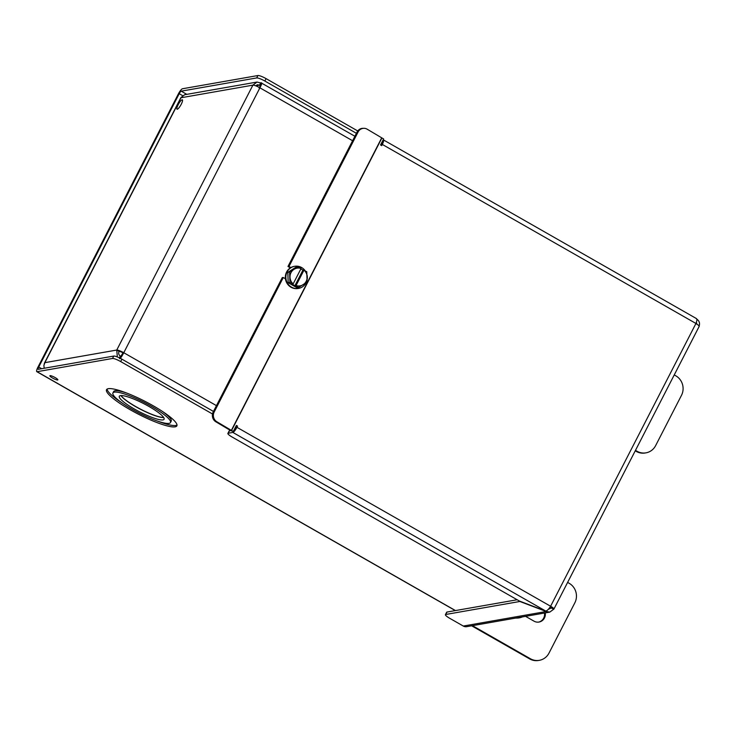 <?xml version="1.0" encoding="UTF-8"?>
<svg xmlns="http://www.w3.org/2000/svg" width="736" height="736" viewBox="0 0 736 736"><rect width="100%" height="100%" fill="white"/><g stroke="black" fill="none" stroke-linecap="round" stroke-linejoin="round"><path stroke-width="1.1" d="M52.569 378.046A4.49 0.819 27.2 0 1 49.873 375.765A4.49 0.819 27.2 0 1 55.172 377.596A4.49 0.819 27.2 0 1 57.859 379.877A4.49 0.819 27.2 0 1 52.569 378.046M153.152 405.757A39.542 7.222 -152.8 0 0 106.527 389.684A39.542 7.222 -152.8 0 0 130.244 409.768A39.542 7.222 -152.8 0 0 176.87 425.84A39.542 7.222 -152.8 0 0 153.152 405.757M107.097 389.096A39.542 7.222 -152.8 0 0 122.102 402.969M170.476 422.556A32.356 5.906 27.2 0 1 132.333 409.409A32.356 5.906 27.2 0 1 112.921 392.969A32.356 5.906 27.2 0 1 151.073 406.116A32.356 5.906 27.2 0 1 170.476 422.556L171.194 421.158A32.356 5.906 -152.8 0 0 162.021 411.157M134.412 409.041A25.162 4.6 27.2 0 1 119.315 396.262A25.162 4.6 27.2 0 1 148.985 406.484A25.162 4.6 27.2 0 1 164.082 419.262A25.162 4.6 27.2 0 1 134.412 409.041M120.925 395.563A25.162 4.6 -152.8 0 0 135.645 406.64A25.162 4.6 -152.8 0 0 163.714 417.551M182.611 95.634L179.207 93.693L38.723 367.043L41.639 368.708M212.502 413.991L120.676 361.569L121.909 359.168A7.194 1.316 27.2 0 0 113.749 356.068L38.29 369.297A2.732 0.626 119.7 0 1 38.162 369.279A2.732 0.626 119.7 0 1 38.723 367.043M179.207 93.693A2.732 0.626 119.7 0 1 181.231 91.163L186.815 94.355M356.417 133.308L264.85 81.034A7.194 1.316 -152.8 0 0 256.689 77.933L181.231 91.163M264.85 81.034L266.082 78.632A7.194 1.316 -152.8 0 0 257.931 75.532L182.464 88.762A5.483 1.26 -60.3 0 0 178.416 93.831L37.932 367.181A5.483 1.26 -60.3 0 0 36.8 371.671A5.483 1.26 -60.3 0 0 37.058 371.698L112.516 358.469A7.194 1.316 27.2 0 1 120.676 361.569M550.261 606.814L552.092 607.862L551.273 608M121.909 359.168L213.477 411.442M236.679 427.8L235.52 427.128M266.082 78.632L357.751 130.962M380.926 144.192L381.561 144.56M157.007 420.909A39.542 7.222 -152.8 0 0 177.026 425.031M127.116 393.217A32.356 5.906 -152.8 0 0 113.638 391.57L112.921 392.969M121.054 395.563A25.162 4.6 -152.8 0 0 135.7 406.53A25.162 4.6 -152.8 0 0 163.64 417.45M178.13 104.779A5.391 1.242 -60.3 0 0 177.017 109.186A5.391 1.242 -60.3 0 0 181.249 104.236A5.391 1.242 -60.3 0 0 182.362 99.82A5.391 1.242 -60.3 0 0 178.13 104.779M117.346 356.951L116.748 350.051A6.192 1.132 27.2 0 1 123.768 352.728C121.661 356.84 120.244 358.818 119.536 358.644M44.188 364.118L44.859 362.655L43.893 365.433L44.178 368.267M259.109 87.961C260.286 85.965 260.581 85.082 260.001 85.33L261.243 82.92C262.264 82.478 261.823 84.116 259.909 87.823A6.192 1.132 -152.8 0 0 252.89 85.155L256.984 82.055L261.151 83.104M256.984 82.055L184.635 94.742L181.157 97.4M116.748 350.051L44.859 362.655L181.001 97.759L252.89 85.155L116.748 350.051L119.066 351.376C118.266 353.308 118.68 354.872 120.308 356.068L119.398 357.852M119.066 351.376A3.441 0.626 27.2 0 1 122.976 352.866L123.768 352.728L259.909 87.823L352.599 140.742M260.783 82.745L259.541 85.155L257.453 84.76L255.659 85.799M261.243 82.92L354.899 136.261M255.723 85.818L259.541 85.155L260.222 85.799M119.839 358.064L122.976 352.866M306.084 282.744A11.224 10.727 -99.9 0 1 306.075 282.771A11.224 10.727 -99.9 0 1 298.522 288.411L298.025 288.494A11.224 10.727 -99.9 0 1 287.417 283.921A11.224 10.727 -99.9 0 1 286.598 272.026A11.224 10.727 -99.9 0 1 294.152 266.386L294.648 266.303A11.224 10.727 -99.9 0 1 305.072 270.618M298.522 288.411A11.224 10.727 -99.9 0 1 287.914 283.838A11.224 10.727 -99.9 0 1 287.104 271.943A11.224 10.727 -99.9 0 1 294.648 266.303M307.087 275.154A11.224 10.727 -99.9 0 1 307.197 279.294M298.006 266.699L294.032 269.33A8.97 8.574 -99.9 0 1 301.088 268.474L298.006 266.699L296.24 267.012L287.831 272.357L288.172 282.698L296.93 287.702L298.696 287.39L307.114 282.044L306.765 271.694L300.803 269.017M288.172 282.698L289.947 282.394L293.066 284.022L291.898 284.225L298.696 287.39M287.831 272.357L289.598 272.044L289.947 282.394M301.088 268.474L293.167 283.875A8.97 8.574 -99.9 0 1 294.032 269.33L289.598 272.044M295.982 285.688L304.051 269.992M302.873 270.204L294.814 285.89M304.005 270.14A8.97 8.574 -99.9 0 1 296.084 285.54M522.431 616.897A16.174 15.465 -99.9 0 1 519.156 617.872A16.174 15.465 -99.9 0 1 515.734 618.065M518.751 617.936A16.174 15.465 80.1 0 0 521.64 617.035M285.439 278.797L283.296 277.518L214.194 411.976A7.194 6.698 88.6 0 0 216.835 421.746L215.832 421.774A7.194 6.698 -91.4 0 1 213.192 411.994L282.293 277.546L283.296 277.518M228.206 433.237A7.194 1.316 -152.8 0 0 227.884 433.421L229.126 431.011A7.194 1.316 27.2 0 1 229.448 430.827L228.206 433.237L232.852 432.428A5.52 1.27 -60.3 0 0 236.937 427.312L237.553 426.107L236.385 425.445L233.284 431.48L231.564 430.496A2.76 0.506 27.2 0 1 231.362 430.376L216.835 421.746M548.265 609.371L551.292 607.973L553.674 609.196A5.52 1.012 -152.8 0 0 553.923 609.058A5.52 1.012 -152.8 0 0 550.611 606.252L695.943 323.472L382.315 144.431L381.699 145.636L380.53 144.964L383.631 138.929L381.91 137.954A2.76 0.506 27.2 0 1 381.717 137.834L367.181 129.205A7.194 6.698 88.6 0 0 363.777 128.303A7.194 6.698 88.6 0 0 358.082 132.002L357.08 132.029A7.194 6.698 -91.4 0 1 362.784 128.322L363.777 128.303M290.343 267.876L287.978 266.478L288.981 266.46L358.082 132.002M288.981 266.46L290.858 267.573M287.978 266.478L357.08 132.029M233.284 431.48L230.764 430.634A5.52 1.012 27.2 0 1 230.368 430.404L215.832 421.774M695.888 323.573A5.52 1.012 27.2 0 1 699.2 326.37L553.923 609.058M236.937 427.312L550.611 606.252M645.969 452.842L645.168 452.98A14.38 13.745 -99.9 0 1 636.226 451.389L637.026 451.251A14.38 13.745 80.1 0 0 645.969 452.842A14.38 13.745 80.1 0 0 655.638 445.611L681.49 395.315A14.38 13.745 80.1 0 0 675.795 375.802L674.25 374.918M635.242 450.828L636.226 451.389M635.472 450.368L637.026 451.251M472.438 625.655L530.389 658.738A14.38 13.745 80.1 0 0 539.332 660.33L538.54 660.468A14.38 13.745 -99.9 0 1 529.589 658.876L471.638 625.802M538.623 622.104A8.087 7.728 80.1 0 0 544.465 613.033M539.332 660.33A14.38 13.745 80.1 0 0 549.001 653.099L574.853 602.802A14.38 13.745 80.1 0 0 569.167 583.289L567.612 582.406M545.266 612.886A8.087 7.728 -99.9 0 1 533.986 621.147L525.568 616.345M236.753 426.245L237.553 426.107M446.973 612.058L445.731 614.477L519.874 601.478L546.241 611.506L549.774 612.104L466.725 626.658A5.52 5.281 -99.9 0 1 463.294 626.051L449.733 618.314A7.194 1.316 -152.8 0 1 445.418 614.661L446.66 612.242A7.194 1.316 27.2 0 1 446.973 612.058L517.16 599.757M549.774 612.104L553.619 609.298M463.294 626.051L546.241 611.506L546.609 610.788M550.556 606.354C548.725 609.178 547.133 610.751 545.79 611.073L519.414 601.045L232.199 437.074A7.194 1.316 -152.8 0 1 227.884 433.421M234.03 430.017L234.094 430.008A2.76 0.635 -60.3 0 0 236.118 427.478M229.448 430.827L230.708 430.606M699.007 326.416C700.157 323.334 699.356 320.85 696.587 318.964M696.909 324.18L696.376 322.276M381.533 144.541A2.76 0.635 -60.3 0 0 382.085 142.306A2.76 0.635 -60.3 0 0 381.956 142.296L381.901 142.306M382.315 144.431A5.52 1.27 -60.3 0 0 383.456 139.914A5.52 1.27 -60.3 0 0 383.198 139.877L383.143 139.886M696.136 318.532C697.185 318.771 697.121 320.418 695.943 323.472M551.503 607.964L553.674 609.196M256.689 77.933L257.931 75.532M113.749 356.068L112.516 358.469M455.474 610.567L37.058 371.698M216.458 405.637L123.768 352.728M231.362 430.376L381.717 137.834M213.192 411.994L214.194 411.976M231.564 430.496L381.91 137.954M232.852 432.428L545.79 611.073M529.589 658.876L530.389 658.738M36.8 371.671L455.326 610.595M180.936 97.502L44.372 363.234M383.456 139.914L696.477 318.605"/></g></svg>
